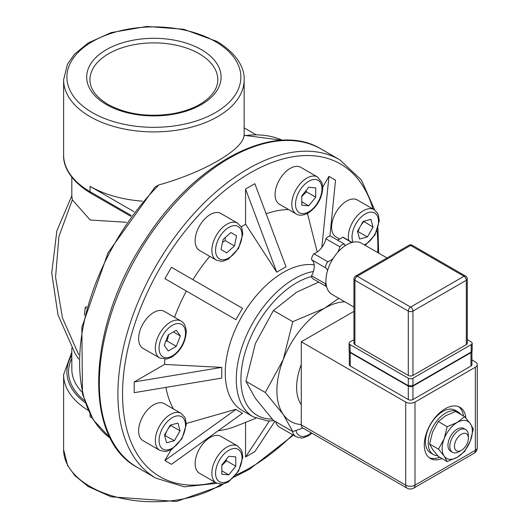 <?xml version="1.0" encoding="UTF-8"?>
<svg xmlns="http://www.w3.org/2000/svg" width="529" height="529" viewBox="0 0 529 529"><rect width="100%" height="100%" fill="white"/><g stroke="black" fill="none" stroke-linecap="round" stroke-linejoin="round"><path stroke-width="0.79" d="M86.207 308.096L85.242 307.481L84.415 315.125M85.242 307.481L86.584 306.708M71.818 177.268L71.818 196.054L72.334 199.876L90.221 220.018L126.371 222.286M78.768 354.78L62.462 317.955L55.565 277.196L58.931 236.503L72.328 199.896M313.38 271.503A82.061 47.379 120 0 0 245.145 338.573A82.061 47.379 120 0 0 253.272 416.859L242.249 410.497A82.061 47.379 -60 0 1 225.255 372.932A82.061 47.379 -60 0 1 255.243 296.954A82.061 47.379 -60 0 1 314.206 264.877M255.765 134.597L244.147 127.886M131.212 215.448L90.056 191.69L90.056 186.327A90.267 52.113 -0 0 0 142.367 201.165M110.389 438.263L93.203 419.775L82.471 394.045L81.856 327.286L108.061 252.736L155.109 186.975L158.918 184.905C203.037 172.719 242.837 149.74 244.008 135.774L244.114 135.318L282.426 140.278A172.328 99.492 -60 0 0 244.008 135.774M90.056 186.327L134.002 211.699M92.132 418.022L90.056 416.819L90.056 414.273M238.969 411.218L242.487 413.248L171.449 464.323L164.883 460.534L171.118 449.743M186.261 423.504L235.709 409.34L239.207 411.357M165.921 387.4A121.313 70.04 120 0 0 173.525 409.003M134.187 392.677L134.187 381.958L164.552 364.421L221.737 367.391L221.737 378.109L134.187 392.677M235.709 319.542L186.353 291.049A121.313 70.04 120 0 0 174.563 317.294M164.896 359.237A121.313 70.04 120 0 0 164.552 364.421M186.353 291.049L164.883 278.651L171.449 267.284L242.487 308.295L235.921 319.668L164.883 278.651M245.562 224.111L245.562 189.045L276.727 272.151L245.562 224.111A121.313 70.04 120 0 0 241.244 227.001M209.755 256.34A121.313 70.04 120 0 0 192.92 279.676M245.562 189.045L254.846 183.689L286.01 266.788L276.727 272.151M317.202 252.035L307.488 213.531A121.313 70.04 120 0 0 307.375 213.485M288.655 209.59A121.313 70.04 120 0 0 266.14 213.809M322.73 187.134L328.959 176.342L335.525 180.138L329.924 236.093M274.921 421.269L254.846 451.621L245.562 456.983L245.562 422.38M218.206 430.705A121.313 70.04 120 0 0 237.369 425.68L255.91 418.214M164.883 460.534L235.921 409.459M134.187 381.958L221.737 367.391M321.85 247.393L328.959 176.342M245.562 456.983L269.367 420.991M301.266 364.6A49.237 28.427 120 0 0 301.266 404.711M454.457 446.297A9.846 5.687 -60 0 1 461.42 434.236A9.846 5.687 -60 0 1 468.383 438.257A9.846 5.687 -60 0 1 461.42 450.318A9.846 5.687 -60 0 1 454.457 446.297M468.383 438.257L468.383 435.579A13.132 7.578 120 0 0 465.665 429.568A13.132 7.578 120 0 0 455.548 433.086A13.132 7.578 120 0 0 449.815 446.297A13.132 7.578 120 0 0 452.533 452.308A13.132 7.578 120 0 0 459.099 451.66L461.42 450.318M471.928 351.613L471.928 364.706A3.28 1.898 180 0 1 470.962 366.042L412.937 399.547A3.28 1.898 180 0 1 408.295 399.547L350.271 366.042L350.271 352.645L408.295 386.144A3.28 1.898 -0 0 0 408.533 386.269A1.64 1.111 -70.7 0 1 408.309 385.687L350.152 352.129A1.64 0.946 120 0 0 350.271 352.645A3.28 1.898 -0 0 1 350.086 352.526A1.64 0.78 127.6 0 1 350.046 352.056L349.087 350.648L349.087 343.268A3.28 1.898 180 0 1 350.046 341.926L353.947 339.678M349.517 351.964A3.28 1.898 -0 0 0 349.57 352.043A3.28 1.898 -0 0 0 350.086 352.526M408.533 386.269A3.28 1.898 -0 0 0 412.719 386.256A1.64 1.098 -110.7 0 0 412.951 385.667L408.309 385.687L408.309 378.242L350.046 344.61A3.28 1.898 180 0 1 349.087 343.268M412.719 386.256A3.28 1.898 -0 0 0 412.937 386.144L470.962 352.645A3.28 1.898 -0 0 0 471.16 352.519A1.64 0.774 -127.8 0 0 471.207 352.03L412.951 385.667L412.951 378.242A3.28 1.898 180 0 1 408.309 378.242M471.16 352.519A3.28 1.898 -0 0 0 471.637 352.076A3.28 1.898 -0 0 0 471.703 351.99M471.637 352.076L472.166 350.608L471.207 352.03L471.207 344.61A3.28 1.898 180 0 0 472.166 343.268A3.28 1.898 180 0 0 471.207 341.926L467.286 339.664M412.951 378.242L471.207 344.61M463.999 276.257A3.28 1.898 60 0 1 466.32 280.277A3.28 1.898 0 0 0 467.286 278.942A3.28 3.28 0 0 0 465.639 276.098A3.28 1.898 120 0 0 463.999 276.257L410.616 307.078A3.28 1.898 120 0 0 408.295 311.098A3.28 1.898 -0 0 0 412.937 311.098A3.28 1.898 -120 0 0 410.616 307.078L357.234 276.257A3.28 1.898 -120 0 0 355.594 276.098A3.28 3.28 0 0 0 353.947 278.942A3.28 1.898 -0 0 0 354.913 280.277A3.28 1.898 -60 0 1 357.234 276.257L410.616 245.436A3.28 1.898 -60 0 1 412.256 245.277A3.28 3.28 0 0 0 408.977 245.277A3.28 1.898 60 0 1 410.616 245.436L463.999 276.257M467.286 278.942L467.286 343.261A3.28 1.898 180 0 1 466.32 344.604L412.937 375.425A3.28 1.898 180 0 1 408.295 375.425L354.913 344.604A3.28 1.898 180 0 1 353.947 343.261L353.947 278.942M350.271 366.042A3.28 1.898 180 0 1 349.305 364.706L349.305 351.606M471.928 359.899L475.346 361.876A6.566 3.789 180 0 1 477.27 364.554A6.566 3.789 180 0 1 475.346 367.232L475.346 450.318A6.566 3.789 60 0 1 473.984 453.32A6.566 6.566 0 0 0 477.27 447.64A6.566 3.789 180 0 1 475.346 450.318L415.001 485.159A6.566 3.789 180 0 1 405.717 485.159A6.566 3.789 120 0 0 407.072 488.161A6.566 6.566 0 0 0 413.638 488.161A6.566 3.789 -120 0 0 415.001 485.159L415.001 402.073A6.566 3.789 180 0 1 405.717 402.073L405.717 485.159L301.266 424.86A6.566 3.789 120 0 0 302.628 427.862L407.072 488.161M353.947 311.356L301.266 341.774L301.266 424.86M327.563 270.484A14.448 8.345 120 0 0 325.474 267.753A6.566 3.789 -60 0 1 327.795 261.769A14.448 8.345 120 0 0 333.164 258.403M337.74 252.313A14.448 8.345 120 0 0 339.823 246.805A6.566 3.789 -60 0 1 344.465 244.12A14.448 8.345 120 0 0 345.179 245.707M325.474 283.795L311.548 275.754A6.566 3.789 -60 0 0 312.904 278.763L326.598 286.665A6.566 3.789 -60 0 1 325.474 283.795A14.448 8.345 120 0 0 325.97 282.836M327.795 261.769L313.869 253.728A14.448 8.345 120 0 0 325.897 238.764A6.566 3.789 -60 0 1 330.539 236.079L344.465 244.12M325.474 267.753L311.548 259.713A6.566 3.789 -60 0 1 313.869 253.728M311.548 275.754A14.448 8.345 120 0 0 311.548 259.713M351.838 242.507L342.574 237.157A6.566 3.789 -60 0 1 343.533 237.455L352.142 242.421M337.29 239.974A14.448 8.345 120 0 0 342.574 237.157M339.823 246.805L325.897 238.764M353.947 307.071L332.02 294.408A29.545 17.054 -60 0 1 332.02 260.301A29.545 17.054 -60 0 1 361.558 243.241L387.03 257.947M460.686 414.372A24.618 14.21 120 0 0 457.949 411.846A24.618 14.21 120 0 0 433.33 426.057A24.618 14.21 120 0 0 433.33 454.484A24.618 14.21 120 0 0 437.595 455.634M433.33 454.484L430.54 452.877A24.618 14.21 -60 0 1 430.54 424.45A24.618 14.21 -60 0 1 455.158 410.233L457.949 411.846M439.705 457.221A29.545 17.054 -60 0 1 429.29 457.73M458.736 406.722A29.545 17.054 -60 0 1 463.503 415.999M442.026 458.557A29.545 17.054 -60 0 1 430.401 458.478A29.545 17.054 -60 0 1 430.401 424.37A29.545 17.054 -60 0 1 459.946 407.31A29.545 17.054 -60 0 1 465.923 418.122M301.266 341.774L405.717 402.073M475.346 367.232L415.001 402.073M463.847 428.516A13.132 7.578 120 0 0 457.241 429.145A13.132 7.578 120 0 0 448.652 440.75A13.132 7.578 120 0 0 450.721 451.257M470.307 441.034A21.339 12.319 120 0 0 470.307 423.61A21.339 12.319 120 0 0 457.241 422.446A21.339 12.319 120 0 0 444.175 438.7A21.339 12.319 120 0 0 444.175 456.117A21.339 12.319 120 0 0 457.241 457.287A21.339 12.319 120 0 0 470.307 441.034L464.607 451.482L457.241 457.287L447.184 461.539L444.175 456.117L438.475 449.147L444.175 438.7L447.184 426.698L457.241 422.446L464.607 416.634L470.307 423.61L473.316 429.026L470.307 441.034M464.607 416.634L455.694 411.496L445.636 415.741L438.276 421.553L432.57 431.995L429.561 444.003L432.57 449.419L438.276 456.395L447.184 461.539M447.184 426.698L438.276 421.553M438.475 449.147L429.561 444.003M344.815 301.801A67.289 38.848 120 0 0 324.475 308.275A67.289 38.848 120 0 0 283.273 359.535A67.289 38.848 120 0 0 283.273 414.478A67.289 38.848 120 0 0 301.266 424.575M302.965 428.06L292.755 431.565L283.273 414.478L265.287 392.478L283.273 359.535L292.755 321.678L324.475 308.275L338.778 298.316M318.676 282.089L296.624 292.193L273.407 310.503L255.421 343.453L245.932 381.31L255.421 398.397L273.407 420.39L292.755 431.565M292.755 321.678L273.407 310.503M265.287 392.478L245.932 381.31M216.282 482.957L199.565 473.31A21.339 12.319 -60 0 1 199.565 448.678A21.339 12.319 -60 0 1 220.904 436.359L237.614 446.007A21.339 12.319 120 0 0 226.948 447.065A21.339 12.319 120 0 0 213.008 465.864A21.339 12.319 120 0 0 216.282 482.957L221.301 484.187L223.271 483.969L228.429 481.939L238.519 471.293L242.798 457.221L241.991 451.587L241.191 449.749L237.614 446.007M221.843 474.215L221.843 464.931L228.806 456.269L235.769 456.891L235.769 466.175L228.806 474.837L221.843 474.215M221.843 465.487L226.485 460.819L235.769 466.175M221.843 470.817L228.806 474.837M226.485 460.819L226.22 459.489M292.332 431.32A21.339 12.319 120 0 0 296.22 436.809L279.51 427.161A21.339 12.319 -60 0 1 275.622 421.673M339.724 239.075L336.034 236.946A21.339 12.319 -60 0 1 336.034 212.308A21.339 12.319 -60 0 1 357.373 199.988L374.082 209.636A21.339 12.319 120 0 0 352.744 221.955A21.339 12.319 120 0 0 348.69 240.431M373.038 227.106L367.351 236.952L359.581 239.035L357.505 231.266L363.192 221.42L370.955 219.343L373.038 227.106L363.549 221.327M357.597 231.629L358.067 231.596L359.502 227.807M361.188 224.885L363.754 221.744M358.067 231.596L367.351 236.952M296.22 213.954L279.51 204.306A21.339 12.319 -60 0 1 275.087 194.54A21.339 12.319 -60 0 1 284.404 173.069A21.339 12.319 -60 0 1 300.842 167.356L317.552 177.003A21.339 12.319 120 0 0 301.113 182.717A21.339 12.319 120 0 0 291.803 204.187A21.339 12.319 120 0 0 296.22 213.954C299.13 215.885 303.124 215.581 308.202 213.028C317.122 206.832 321.969 198.501 322.743 188.033L321.923 182.558L317.552 177.003M315.707 187.888L315.707 197.172L308.744 205.834L301.781 205.212L301.781 195.928L308.744 187.266L315.707 187.888M301.781 196.484L306.423 191.815L306.159 190.486M306.423 191.815L315.707 197.172M308.744 205.834L301.781 201.814M199.565 250.462L216.282 260.109L199.565 250.462A21.339 12.319 -60 0 1 199.565 225.823A21.339 12.319 -60 0 1 220.904 213.504L237.614 223.152A21.339 12.319 120 0 0 216.282 235.471A21.339 12.319 120 0 0 216.282 260.109L221.301 261.333L223.271 261.114L228.429 259.084L238.572 248.346L242.804 234.188L241.984 228.707L241.184 226.888L237.614 223.152M230.882 232.535L236.569 235.815L234.486 245.985L226.723 252.875L221.036 249.589L223.119 239.425L230.882 232.535L236.569 235.815M234.486 245.985L225.202 240.629L225.294 237.495M222.537 242.269L225.202 240.629M159.751 358.014L143.042 348.366A21.339 12.319 -60 0 1 143.042 323.735A21.339 12.319 -60 0 1 164.374 311.416L181.09 321.063A21.339 12.319 120 0 0 159.751 333.382A21.339 12.319 120 0 0 159.751 358.014L166.747 359.026L171.899 356.996C180.581 351.091 185.375 342.726 186.274 331.901C185.944 326.228 184.211 322.617 181.09 321.063M168.255 334.89L176.296 330.248L180.316 335.968L176.296 346.33L168.255 350.972L164.235 345.252L168.255 334.89M180.316 335.968L173.353 331.947M165.729 341.403L167.012 340.974L176.296 346.33M167.012 340.974L168.738 334.612M159.751 450.324L143.042 440.677A21.339 12.319 -60 0 1 143.042 416.039A21.339 12.319 -60 0 1 164.374 403.72L181.09 413.367A21.339 12.319 120 0 0 159.751 425.686A21.339 12.319 120 0 0 159.751 450.324L164.77 451.548L166.747 451.33L171.899 449.3L181.996 438.66L186.274 424.582L185.467 418.948L184.667 417.116L181.09 413.367M164.512 434.997L170.199 425.151L177.962 423.074L180.045 430.837L174.358 440.683L166.589 442.766L164.512 434.997M164.605 435.36L174.358 440.683M165.074 435.327L166.509 431.538M168.196 428.616L170.761 425.475L180.045 430.837M170.761 425.475L170.556 425.058M272.204 419.047A78.781 45.481 -60 0 1 244.55 354.357A78.781 45.481 -60 0 1 311.601 276.535M63.612 154.838A90.267 52.113 180 0 0 90.056 191.69A3.28 1.898 120 0 0 90.73 193.191C67.421 178.961 63.07 163.269 63.612 154.838L63.612 79.793A90.267 52.113 -0 0 0 153.879 131.906A90.267 52.113 -0 0 0 244.147 79.793C244.696 71.27 240.252 55.598 217.029 41.441L183.715 29.267L146.864 26.45L111.202 32.586L88.211 42.955L74.49 54.183L67.461 64.214L63.612 79.793M221.492 484.18A90.267 52.113 180 0 1 121.908 498.384A90.267 52.113 180 0 1 63.612 449.65L63.612 374.605A90.267 52.113 -0 0 0 88.118 410.306M85.05 402.629A86.987 50.222 180 0 1 71.818 355.27M81.995 392.095A82.061 47.379 180 0 1 71.818 369.249L71.818 348.036M71.818 358.391A85.341 49.27 -0 0 0 84.323 400.473M215.389 41.599A86.987 50.222 180 0 1 176.395 125.624A86.987 50.222 180 0 1 69.861 64.115A86.987 50.222 180 0 1 215.389 41.599M106.355 104.55A67.216 38.809 -0 0 0 218.808 87.159A67.216 38.809 -0 0 0 136.482 39.629A67.216 38.809 -0 0 0 106.355 104.55M292.716 434.785A180.534 104.233 -60 0 1 250.204 467.742A180.534 104.233 -60 0 1 236.02 475.016M215.151 482.309A180.534 104.233 -60 0 1 159.937 268.216A180.534 104.233 -60 0 1 372.958 208.988M377.071 230.704A180.534 104.233 -60 0 1 377.759 252.597M374.684 210.02L361.419 179.999L339.79 159.804A183.814 106.131 120 0 0 155.976 265.928A183.814 106.131 120 0 0 155.976 478.183L184.284 486.819L216.91 483.288M155.976 478.183L137.408 467.464A183.814 106.131 -60 0 1 137.408 255.209A183.814 106.131 -60 0 1 321.222 149.079L339.79 159.804M110.376 438.243A172.328 99.492 -60 0 1 79.608 362.544A172.328 99.492 -60 0 1 158.918 184.905M89.95 79.793A63.93 36.911 180 0 1 153.879 42.882A63.93 36.911 180 0 1 217.816 79.793C217.816 87.761 213.081 95.154 203.605 101.971C194.864 107.936 183.821 111.976 170.477 114.079C146.513 117.2 125.69 113.973 107.995 104.392C96.007 97.098 89.99 88.898 89.95 79.793M408.295 399.547L408.295 386.144A1.64 0.946 -60 0 1 408.183 385.628M350.152 352.129L350.046 344.61M412.937 399.547L412.937 386.144A1.64 0.946 -120 0 0 413.063 385.608M470.962 366.042L470.962 352.645A1.64 0.946 -120 0 0 471.088 352.109M412.937 375.425L412.937 311.098L466.32 280.277L466.32 344.604M354.913 344.604L354.913 280.277L408.295 311.098L408.295 375.425M228.806 450.278A18.707 10.805 -60 0 1 240.259 466.578A18.707 10.805 -60 0 1 217.346 479.81A18.707 10.805 -60 0 1 228.806 450.278M311.33 432.887A18.707 10.805 -60 0 1 295.916 430.533M353.094 242.189A18.707 10.805 -60 0 1 362.034 216.242A18.707 10.805 -60 0 1 378.44 220.17A18.707 10.805 -60 0 1 364.448 244.907M308.744 211.831A18.707 10.805 -60 0 1 297.285 195.525A18.707 10.805 -60 0 1 320.204 182.3A18.707 10.805 -60 0 1 308.744 211.831M238.156 248.108A18.707 10.805 -60 0 1 216.024 254.039A18.707 10.805 -60 0 1 232.224 225.969A18.707 10.805 -60 0 1 238.156 248.108M185.507 332.972A18.707 10.805 -60 0 1 165.663 357.664A18.707 10.805 -60 0 1 165.663 331.2A18.707 10.805 -60 0 1 185.507 332.972M181.632 416.713A18.707 10.805 -60 0 1 175.701 445.696A18.707 10.805 -60 0 1 159.5 436.346A18.707 10.805 -60 0 1 181.632 416.713M253.272 416.859L267.681 420.952L273.982 420.72M71.818 195.803L56.848 230.849L51.73 272.957L58.011 314.914L75.118 353.61L78.662 359.039M130.643 216.235L90.73 193.191M244.147 135.312L244.147 79.793M71.818 352.169L63.612 374.605M223.35 483.949L220.077 486.158L176.488 501.466L111.083 496.817L88.164 486.462L74.867 475.664L67.633 465.56L63.612 449.65M234.4 476.96L249.523 469.243L293.344 435.149M378.652 253.113L377.944 228.33M137.408 467.464C82.088 438.501 87.272 325.719 145.144 239.954C194.103 162.886 274.491 120.156 321.222 149.079M450.635 451.211L452.533 452.308M463.768 428.47L465.665 429.568M349.087 350.648L349.57 352.043M472.166 350.608L472.166 343.268M408.977 245.277L355.594 276.098M465.639 276.098L412.256 245.277M477.27 447.64L477.27 364.554M413.638 488.161L473.984 453.32M296.22 436.809L301.239 438.032L303.21 437.814L308.367 435.784L311.898 433.211M365.235 245.363L374.988 234.929L379.267 220.851L378.46 215.217L377.66 213.385L374.082 209.636"/></g></svg>
